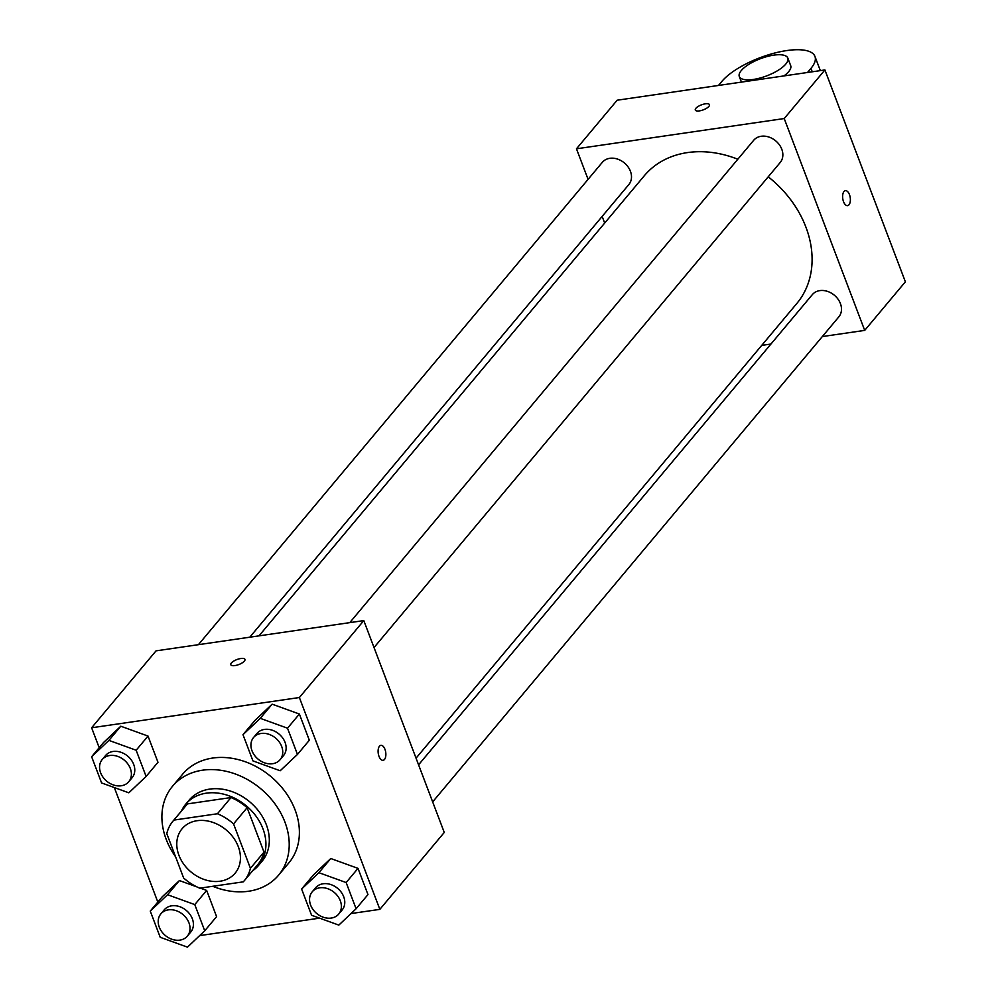 <?xml version="1.0" encoding="UTF-8"?>
<svg xmlns="http://www.w3.org/2000/svg" width="997" height="997" viewBox="0 0 997 997"><rect width="100%" height="100%" fill="white"/><g stroke="black" fill="none" stroke-linecap="round" stroke-linejoin="round"><path stroke-width="1.5" d="M197.107 820.705A34.596 27.393 39.9 0 1 233.41 837.679A34.596 27.393 39.9 0 1 235.13 873.173A34.596 27.393 39.9 0 1 191.013 871.964A34.596 27.393 39.9 0 1 182.077 828.756A34.596 27.393 39.9 0 1 197.107 820.705M166.786 833.629L183.647 878.021A46.46 36.802 39.9 0 0 199.774 888.177L243.305 881.847A46.46 36.802 39.9 0 0 244.228 880.8A46.46 36.802 39.9 0 0 250.421 868.3L233.56 823.908A46.46 36.802 39.9 0 0 217.446 813.751L173.902 820.082A46.46 36.802 39.9 0 0 172.98 821.129A46.46 36.802 39.9 0 0 166.786 833.629M250.421 868.3L263.993 852.111L247.119 807.707L233.56 823.908M217.446 813.751L231.005 797.55L187.461 803.894L173.902 820.082M231.005 797.55A46.46 36.802 39.9 0 1 247.119 807.707M263.993 852.111A46.46 36.802 39.9 0 1 257.787 864.598L244.228 880.8M172.98 821.129L186.551 804.94A46.46 36.802 39.9 0 1 187.461 803.894M252.602 870.792A47.569 37.674 -140.1 0 0 258.634 865.309A47.569 37.674 -140.1 0 0 262.971 828.831A47.569 37.674 -140.1 0 0 226.892 795.083A47.569 37.674 -140.1 0 0 185.704 804.23A47.569 37.674 -140.1 0 0 181.354 811.134M185.704 804.23L189.094 800.18A47.569 37.674 39.9 0 1 209.756 789.101A47.569 37.674 39.9 0 1 266.361 824.781A47.569 37.674 39.9 0 1 262.037 861.258L258.634 865.309M175.572 856.759A69.192 54.798 39.9 0 1 172.506 786.297A69.192 54.798 39.9 0 1 202.565 770.195A69.192 54.798 39.9 0 1 275.16 804.143A69.192 54.798 39.9 0 1 278.612 875.142A69.192 54.798 39.9 0 1 212.76 886.296M172.506 786.297L182.688 774.146A69.192 54.798 39.9 0 1 212.735 758.044A69.192 54.798 39.9 0 1 285.329 791.992A69.192 54.798 39.9 0 1 288.781 863.003L278.612 875.142M356.091 908.753L367.968 894.583L358.01 868.375L330.767 858.517L313.494 874.868L301.617 889.037L311.575 915.246L338.818 925.104L356.091 908.753L346.146 882.544L318.903 872.687L301.617 889.037M167.546 894.733L179.41 880.563L196.895 886.894L179.41 880.563L162.137 896.901L150.26 911.084L160.218 937.292L187.461 947.15L204.734 930.799L194.776 904.591L167.546 894.733L150.26 911.084M204.734 930.799L216.598 916.629L206.653 890.421L200.26 888.115L206.653 890.421L194.776 904.591M199.649 935.61L319.588 918.15M351.006 913.564L379.845 909.364L299.374 697.526L91.624 727.773L99.189 747.7M114.331 787.555L157.825 902.048M297.467 754.417L309.332 740.235L299.374 714.026L272.144 704.169L254.858 720.519L242.994 734.689L252.951 760.898L280.182 770.756L297.467 754.417L287.51 728.196L260.267 718.339L242.994 734.689M146.11 776.451L157.975 762.281L148.017 736.073L120.787 726.215L103.501 742.553L91.637 756.735L101.594 782.944L128.825 792.802L146.11 776.451L136.153 750.243L108.91 740.385L91.637 756.735M379.845 909.364L444.263 832.445L363.793 620.595L299.374 697.526M379.471 746.217A7.565 3.776 -98.3 0 1 380.891 745.345A7.565 3.776 -98.3 0 1 385.714 752.286A7.565 3.776 -98.3 0 1 383.072 760.325A7.565 3.776 -98.3 0 1 378.561 754.928A7.565 3.776 -98.3 0 1 379.471 746.217M363.793 620.595L156.043 650.854L91.624 727.773M230.805 664.725A7.565 2.667 159.2 0 1 233.634 661.161A7.565 2.667 159.2 0 1 240.85 658.506A7.565 2.667 159.2 0 1 244.95 659.353A7.565 2.667 159.2 0 1 238.819 664.538A7.565 2.667 159.2 0 1 230.805 664.725A7.565 2.667 159.2 0 1 233.622 661.148A7.565 2.667 159.2 0 1 240.838 658.494A7.565 2.667 159.2 0 1 244.95 659.353M380.891 745.345A7.565 3.776 -98.3 0 1 385.714 752.286A7.565 3.776 -98.3 0 1 383.072 760.325M259.008 635.849L644.324 175.734A99.463 78.775 39.9 0 1 687.531 152.578A99.463 78.775 39.9 0 1 737.817 159.233M768.226 176.818A99.463 78.775 39.9 0 1 796.84 303.449L416.048 758.169M249.786 637.195L628.845 184.545A17.298 13.696 -140.1 0 0 624.384 162.935A17.298 13.696 -140.1 0 0 602.325 162.337L198.403 644.685M418.578 764.824L812.318 294.638A17.298 13.696 39.9 0 1 819.833 290.613A17.298 13.696 39.9 0 1 837.979 299.1A17.298 13.696 39.9 0 1 838.838 316.847L432.661 801.887M349.76 622.639L753.682 140.29A17.298 13.696 39.9 0 1 761.197 136.265A17.298 13.696 39.9 0 1 779.342 144.752A17.298 13.696 39.9 0 1 780.202 162.499L374.025 647.539M824.905 69.952L905.376 281.802L864.698 330.393L822.338 336.562L864.698 330.393L784.215 118.543L576.465 148.802L588.08 179.348L576.465 148.802L617.155 100.211L824.905 69.952L784.215 118.543L576.465 148.802M602.163 216.424L604.681 223.066L602.163 216.424M761.72 345.386L770.943 344.04L761.72 345.386M102.217 759.54L105.607 755.489A17.298 13.696 39.9 0 1 113.122 751.464A17.298 13.696 39.9 0 1 131.268 759.951A17.298 13.696 39.9 0 1 132.127 777.697L128.738 781.748A17.298 13.696 39.9 0 1 106.679 781.149A17.298 13.696 39.9 0 1 102.217 759.54A17.298 13.696 39.9 0 1 109.732 755.514A17.298 13.696 39.9 0 1 127.878 764.001A17.298 13.696 39.9 0 1 128.738 781.748M157.975 762.281L148.017 736.073L136.153 750.243M148.017 736.073L120.787 726.215L108.91 740.385M120.787 726.215L103.501 742.553M160.853 913.888L164.243 909.837A17.298 13.696 39.9 0 1 171.758 905.812A17.298 13.696 39.9 0 1 189.904 914.299A17.298 13.696 39.9 0 1 190.763 932.045L187.374 936.096A17.298 13.696 39.9 0 1 165.315 935.498A17.298 13.696 39.9 0 1 160.853 913.888A17.298 13.696 39.9 0 1 168.356 909.862A17.298 13.696 39.9 0 1 186.514 918.349A17.298 13.696 39.9 0 1 187.374 936.096M216.598 916.629L206.653 890.421M179.41 880.563L162.137 896.901M253.574 737.493L256.964 733.443A17.298 13.696 39.9 0 1 264.479 729.418A17.298 13.696 39.9 0 1 282.625 737.905A17.298 13.696 39.9 0 1 283.484 755.651L280.095 759.702A17.298 13.696 39.9 0 1 258.049 759.103A17.298 13.696 39.9 0 1 253.574 737.493A17.298 13.696 39.9 0 1 261.089 733.468A17.298 13.696 39.9 0 1 279.235 741.955A17.298 13.696 39.9 0 1 280.095 759.702M309.332 740.235L299.374 714.026L287.51 728.196M299.374 714.026L272.144 704.169L260.267 718.339M272.144 704.169L254.858 720.519M312.211 891.841L315.6 887.791A17.298 13.696 39.9 0 1 323.115 883.766A17.298 13.696 39.9 0 1 341.261 892.253A17.298 13.696 39.9 0 1 342.121 909.999L338.731 914.05A17.298 13.696 39.9 0 1 316.672 913.451A17.298 13.696 39.9 0 1 312.211 891.841A17.298 13.696 39.9 0 1 319.725 887.816A17.298 13.696 39.9 0 1 337.871 896.303A17.298 13.696 39.9 0 1 338.731 914.05M367.968 894.583L358.01 868.375L346.146 882.544M358.01 868.375L330.767 858.517L318.903 872.687M330.767 858.517L313.494 874.868M709.465 104.673A7.565 2.667 -20.8 0 0 701.439 104.859A7.565 2.667 -20.8 0 0 695.308 110.044A7.565 2.667 159.2 0 1 701.439 104.859A7.565 2.667 159.2 0 1 709.453 104.66A7.565 2.667 159.2 0 1 708.879 106.405A7.565 2.667 159.2 0 1 701.327 110.493A7.565 2.667 159.2 0 1 695.308 110.044M847.575 205.644A7.565 3.776 81.7 0 0 849.456 194.602A7.565 3.776 -98.3 0 1 847.587 205.631A7.565 3.776 -98.3 0 1 842.764 198.69A7.565 3.776 -98.3 0 1 845.406 190.664A7.565 3.776 -98.3 0 1 849.456 194.602A7.565 3.776 81.7 0 0 845.394 190.664M864.698 330.393L784.215 118.543M787.817 58.075A25.947 9.147 159.2 0 1 766.805 75.847A25.947 9.147 159.2 0 1 739.3 76.507A25.947 9.147 159.2 0 1 748.996 64.257A25.947 9.147 159.2 0 1 773.734 55.147A25.947 9.147 159.2 0 1 787.817 58.075L790.683 65.64A25.947 9.147 159.2 0 1 783.929 75.922M718.476 85.455L721.915 81.343A51.894 18.295 159.2 0 1 773.635 53.315A51.894 18.295 159.2 0 1 814.948 56.43A51.894 18.295 159.2 0 1 810.947 68.382L807.508 72.494M812.256 71.796L810.947 68.382M739.3 76.507L741.432 82.115M820.332 70.625L814.948 56.43"/></g></svg>
